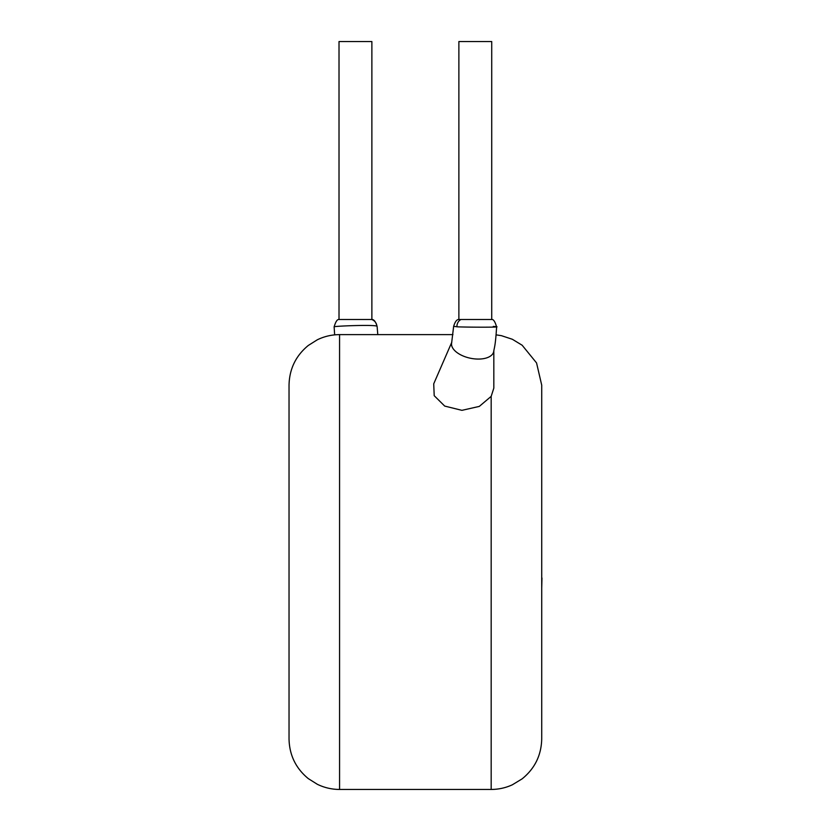 <?xml version="1.0" encoding="UTF-8"?>
<svg xmlns="http://www.w3.org/2000/svg" width="831" height="831" viewBox="0 0 831 831"><rect width="100%" height="100%" fill="white"/><g stroke="black" fill="none" stroke-linecap="round" stroke-linejoin="round"><path stroke-width="1.25" d="M493.271 326.438C508.676 327.362 472.912 327.352 457.954 326.863L453.653 326.365M458.878 319.499L491.723 319.499L491.723 41.55L458.878 41.55L458.878 319.499C456.801 319.384 455.056 321.67 453.643 326.365L451.649 342.891A21.481 11.198 11.7 0 0 455.139 350.994A21.481 11.198 11.7 0 0 483.611 358.639A21.481 11.198 11.7 0 0 493.697 351.638C494.31 347.244 495.401 346.631 496.616 326.863M371.873 319.499L339.017 319.499L339.017 41.55L371.873 41.55L371.873 319.499C373.95 319.384 375.695 321.67 377.097 326.354L376.89 326.209C374.584 324.454 332.774 326.136 334.135 326.863L334.644 334.872M451.763 342.31L433.72 383.839L434.208 395.691L444.71 406.079L461.922 410.337L479.29 406.411L491.173 396.366L493.822 388.119L493.822 351.035M496.107 334.862L501.425 335.672L512.332 339.266L522.148 345.229L536.556 362.929L541.719 385.158L541.719 738.915C541.345 755.244 534.832 768.55 522.148 778.844L512.332 784.807C505.622 787.881 498.569 789.429 491.173 789.45L491.173 396.366M289.032 738.915L289.032 385.158C289.385 368.995 295.805 355.761 308.28 345.478L317.338 339.775C324.36 336.368 331.766 334.654 339.567 334.623L339.567 789.45C331.766 789.429 324.36 787.705 317.338 784.298L308.28 778.605C295.805 768.311 289.385 755.088 289.032 738.915M541.719 578.002L541.719 535.725M541.968 578.002L541.719 588.119M456.925 326.812A7.583 6.43 -91.4 0 1 461.07 319.499M376.89 326.209A7.583 7.51 -95.9 0 0 371.602 319.499M377.108 326.354L377.793 334.623M491.173 789.45L339.567 789.45M452.947 334.623L339.567 334.623M334.135 326.863C335.662 321.628 337.293 319.177 339.017 319.499M496.595 326.874C495.068 321.628 493.448 319.177 491.723 319.499"/></g></svg>
